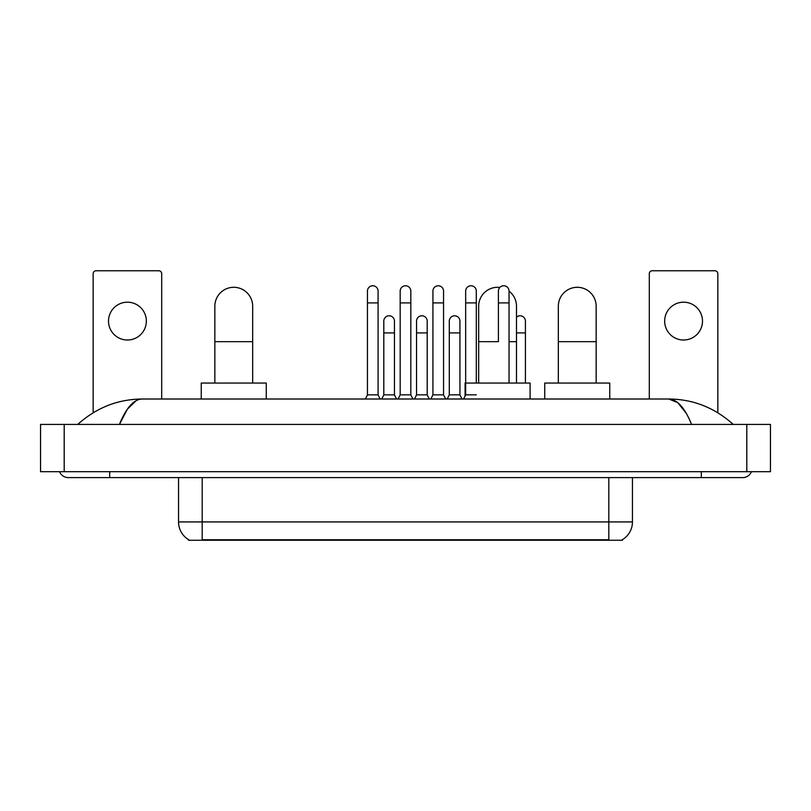 <?xml version="1.0" encoding="UTF-8"?>
<svg xmlns="http://www.w3.org/2000/svg" width="811" height="811" viewBox="0 0 811 811"><rect width="100%" height="100%" fill="white"/><g stroke="black" fill="none" stroke-linecap="round" stroke-linejoin="round"><path stroke-width="1.22" d="M622.402 539.67L622.402 540.248L188.598 540.248L188.598 539.67M188.77 539.771A20.68 20.68 0 0 1 178.552 521.929L202.192 521.929L202.192 539.771L608.808 539.771L608.808 521.929L632.448 521.929L632.448 477.608M178.552 521.929L178.552 477.608M622.23 539.771A20.68 20.68 0 0 0 632.448 521.929M127.428 302.189A18.917 18.917 0 0 0 108.512 321.105A18.917 18.917 0 0 0 127.428 340.012A18.917 18.917 0 0 0 146.345 321.105A18.917 18.917 0 0 0 127.428 302.189M161.703 399.002L161.703 273.702A2.95 2.95 0 0 0 158.753 270.752L96.103 270.752A2.95 2.95 0 0 0 93.153 273.702L93.153 412.769M214.844 383.045L214.844 306.213A18.917 18.917 0 0 1 233.75 287.297A18.917 18.917 0 0 1 252.667 306.213A18.917 18.917 0 0 0 233.75 287.297M252.667 383.045L252.667 306.213M266.261 399.002L266.261 383.045L201.25 383.045L201.25 399.002M478.662 383.045L478.662 306.213A18.917 18.917 0 0 1 499.85 287.439A18.917 18.917 0 0 0 497.579 287.297M516.495 383.045L516.495 306.213A18.917 18.917 0 0 0 509.044 291.169A18.917 18.917 0 0 1 516.495 306.213M530.09 399.002L530.09 383.045L465.078 383.045L465.078 396.042M558.333 383.045L558.333 306.213A18.917 18.917 0 0 1 577.25 287.297A18.917 18.917 0 0 1 596.156 306.213A18.917 18.917 0 0 0 577.25 287.297M596.156 383.045L596.156 306.213M609.75 399.002L609.75 383.045L544.739 383.045L544.739 399.002M365.366 399.002L367.444 394.866L378.078 394.866L380.146 399.002M378.078 394.866L378.078 291.078A5.322 5.322 0 0 0 372.756 285.766A5.322 5.322 0 0 1 373.09 285.776M367.444 394.866L367.444 302.898L378.078 302.898M367.444 302.898L367.444 291.078A5.322 5.322 0 0 1 372.756 285.766M398.11 399.002L400.178 394.866L410.822 394.866L412.89 399.002M410.822 394.866L410.822 291.078A5.322 5.322 0 0 0 405.5 285.766A5.322 5.322 0 0 1 405.835 285.776M400.178 394.866L400.178 302.898L410.822 302.898M400.178 302.898L400.178 291.078A5.322 5.322 0 0 1 405.5 285.766M430.854 399.002L432.922 394.866L443.556 394.866L445.634 399.002M443.556 394.866L443.556 291.078A5.322 5.322 0 0 0 438.244 285.766A5.322 5.322 0 0 1 438.579 285.776M432.922 394.866L432.922 302.898L443.556 302.898M432.922 302.898L432.922 291.078A5.322 5.322 0 0 1 438.244 285.766M463.598 399.002L465.666 394.866L476.3 394.866M476.3 383.045L476.3 291.078A5.322 5.322 0 0 0 470.988 285.766A5.322 5.322 0 0 1 471.323 285.776M465.666 394.866L465.666 302.898L476.3 302.898M465.666 302.898L465.666 291.078A5.322 5.322 0 0 1 470.988 285.766M509.044 383.045L509.044 291.078A5.322 5.322 0 0 0 503.722 285.766A5.322 5.322 0 0 1 504.057 285.776M498.41 341.674L498.41 302.898L509.044 302.898M498.41 302.898L498.41 291.078A5.322 5.322 0 0 1 503.722 285.766M381.738 399.002L383.806 394.866L394.45 394.866L396.518 399.002M394.45 394.866L394.45 321.105A5.322 5.322 0 0 0 389.462 315.793A5.322 5.322 0 0 1 394.45 321.105M383.806 394.866L383.806 332.926L394.45 332.926M383.806 332.926L383.806 321.105A5.322 5.322 0 0 1 389.462 315.793M414.482 399.002L416.55 394.866L427.194 394.866L429.262 399.002M427.194 394.866L427.194 321.105A5.322 5.322 0 0 0 422.207 315.793A5.322 5.322 0 0 1 427.194 321.105M416.55 394.866L416.55 332.926L427.194 332.926M416.55 332.926L416.55 321.105A5.322 5.322 0 0 1 422.207 315.793M447.226 399.002L449.294 394.866L459.928 394.866L461.996 399.002M459.928 394.866L459.928 321.105A5.322 5.322 0 0 0 454.951 315.793A5.322 5.322 0 0 1 459.928 321.105M449.294 394.866L449.294 332.926L459.928 332.926M449.294 332.926L449.294 321.105A5.322 5.322 0 0 1 454.951 315.793M525.416 383.045L525.416 321.105A5.322 5.322 0 0 0 520.429 315.793A5.322 5.322 0 0 1 525.416 321.105M516.495 317.192A5.322 5.322 0 0 1 520.429 315.793M683.572 302.189A18.917 18.917 0 0 0 664.655 321.105A18.917 18.917 0 0 0 683.572 340.012A18.917 18.917 0 0 0 702.488 321.105A18.917 18.917 0 0 0 683.572 302.189M717.847 412.769L717.847 273.702A2.95 2.95 0 0 0 714.896 270.752L652.247 270.752A2.95 2.95 0 0 0 649.297 273.702L649.297 399.002M109.698 471.698L109.698 477.608L742.673 477.608A9.458 9.458 0 0 0 751.442 471.698A9.458 9.458 0 0 1 742.673 477.608A9.458 9.458 0 0 0 751.442 471.698A9.458 9.458 0 0 1 742.673 477.608M59.558 471.698A9.458 9.458 0 0 0 68.327 477.608A9.458 9.458 0 0 1 59.558 471.698A9.458 9.458 0 0 0 68.327 477.608L109.698 477.608M691.56 424.417C684.778 407.72 677.165 399.255 668.71 399.002L142.29 399.002C133.835 399.255 126.222 407.72 119.44 424.417L127.398 409.129L136.147 400.664M64.191 424.417L770.45 424.417L770.45 471.698L40.55 471.698L40.55 424.417L64.191 424.417L64.191 471.698M770.45 424.417L770.45 471.698M731.208 422.592L733.215 424.417C714.613 407.659 693.111 399.184 668.71 399.002L677.712 402.601L686.147 413.123M79.792 422.592L77.785 424.417C96.296 407.7 117.798 399.225 142.29 399.002M606.446 540.248L606.446 539.67M204.554 540.248L204.554 539.67M202.192 477.608L202.192 521.929L608.808 521.929L608.808 477.608M214.844 341.674L252.667 341.674M478.662 341.674L497.579 341.674M509.044 341.674L516.495 341.674M558.333 341.674L596.156 341.674M516.495 332.926L525.416 332.926M701.302 471.698L701.302 477.608M746.809 424.417L746.809 471.698"/></g></svg>
